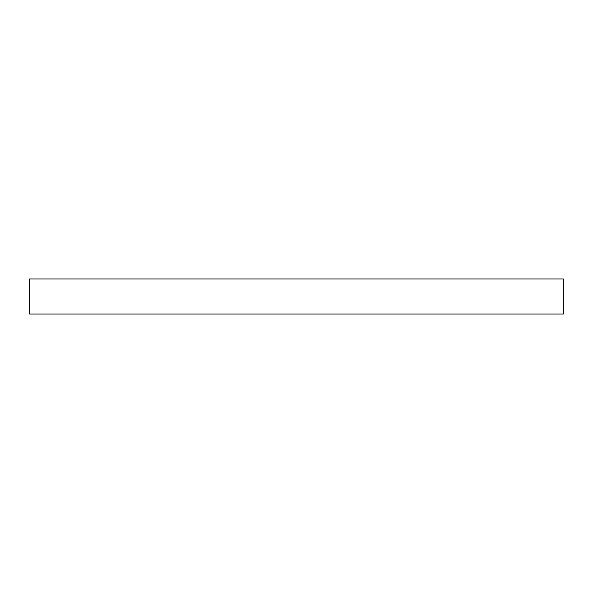 <?xml version="1.0" encoding="UTF-8"?>
<svg xmlns="http://www.w3.org/2000/svg" width="593" height="593" viewBox="0 0 593 593"><rect width="100%" height="100%" fill="white"/><g stroke="black" fill="none" stroke-linecap="round" stroke-linejoin="round"><path stroke-width="0.89" d="M563.35 314.008L29.65 314.008L29.65 278.992L563.35 278.992L563.35 314.008"/></g></svg>
